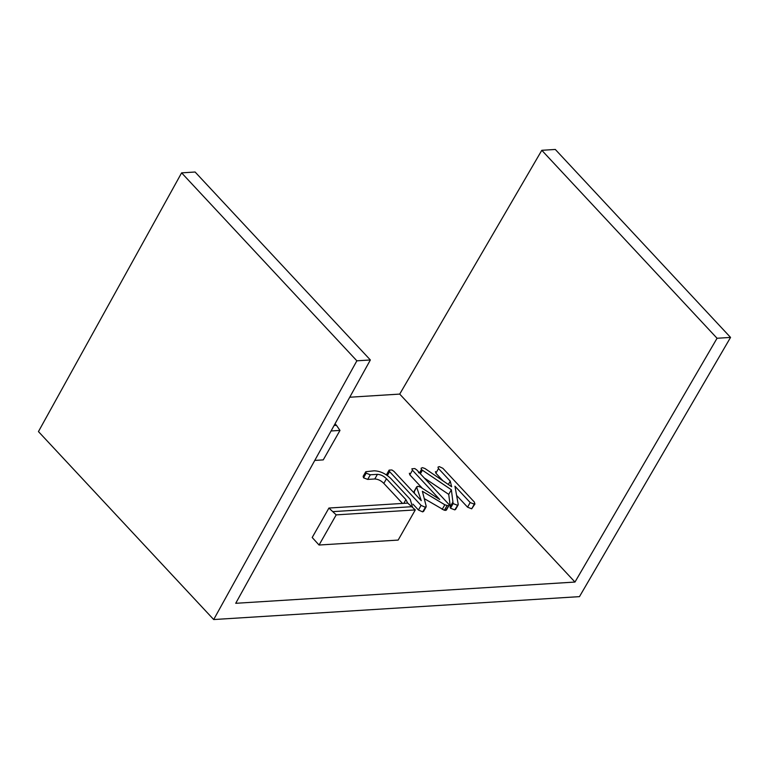 <?xml version="1.0" encoding="UTF-8"?>
<svg xmlns="http://www.w3.org/2000/svg" width="769" height="769" viewBox="0 0 769 769"><rect width="100%" height="100%" fill="white"/><g stroke="black" fill="none" stroke-linecap="round" stroke-linejoin="round"><path stroke-width="1.15" d="M349.751 397.227L399.717 394.093L574.972 582.056L235.718 603.3L370.36 359.969L195.105 172.016L181.609 172.862L356.864 360.815L370.36 359.969M319.058 545.029L398.159 540.078L415.289 509.914L407.753 503.099L328.93 508.04L312.195 537.502L319.058 545.029L336.197 514.874L328.93 508.04M334.111 425.478L336.466 425.324L339.985 430.419L323.249 459.891L314.781 460.42M443.059 480.894L435.879 473.185L435.446 471.589M471.685 508.818L474.31 504.195L470.186 502.541L454.94 486.191L458.228 504.397L457.382 505.252L453.114 503.57L451.365 489.757L421.441 469.561L421.095 468.254L422.45 467.648L424.949 468.513L451.634 486.748L450.259 481.173L438.503 468.561L437.965 467.158L439.262 466.6L442.857 468.292L474.521 502.253L474.31 504.195L475.011 503.858L471.685 508.818L467.552 507.165L456.603 495.419M455.594 509.02L454.758 509.876L450.49 508.194L448.731 494.38L424.277 477.982M423.546 510.731L422.681 511.885L418.451 510.02L412.982 504.156M386.48 474.733L389.104 470.109L391.94 469.974L393.968 471.387L421.268 500.667L416.721 487.402L417.894 486.229L420.576 487.162L439.714 499.485L412.444 470.234L411.876 468.802L414.789 468.552L416.76 469.917L448.25 503.695C449.336 504.877 449.346 505.589 448.269 505.819L444.809 504.772L422.383 491.285L426.17 506.108L425.305 507.261L421.076 505.396L389.585 471.618L389.047 470.215L386.528 474.656M414.606 493.525L414.135 491.343L416.76 486.719L414.087 492.025M422.373 488.315L409.819 474.858L409.368 473.214M445.645 510.443L449 505.483L446.376 510.107L444.367 510.289L424.257 498.62M402.523 503.426L383.827 483.384C381.078 480.625 378.069 479.154 374.801 478.972L367.697 479.414L363.535 477.799L363.151 476.347L365.775 471.724L374.061 470.811C379.982 470.974 385.577 473.55 390.854 478.529L410.213 499.302L412.405 506.771M574.972 582.056L717.054 338.264L541.799 150.301L555.305 149.455L730.55 337.418L717.054 338.264M399.717 394.093L541.799 150.301M730.55 337.418L579.47 596.638L213.695 619.545L356.864 360.815M213.695 619.545L38.45 431.582L181.609 172.862M336.466 425.324L335.034 423.815M336.197 514.874L415.289 509.914M339.985 430.419L331.064 430.976M450.259 481.173L448.365 484.518M418.519 472.791L418.865 472.176M421.441 469.561L419.538 472.897M421.816 469.888L419.884 473.271M422.373 470.32L420.383 473.81M451.365 489.757L448.731 494.38M452.653 502.455L450.028 507.079M453.114 503.57L450.49 508.194M458.228 504.397L454.758 509.876M470.186 502.541L467.552 507.165M438.503 468.561L435.879 473.185M421.076 505.396L418.451 510.02M389.585 471.618L387.374 475.511M426.17 506.108L422.681 511.885M444.809 504.772L442.185 509.395M447 505.666L444.367 510.289M412.444 470.234L409.819 474.858M407.676 503.109L405.907 499.619L386.461 478.76C383.712 476.001 380.693 474.531 377.425 474.338L370.322 474.79L366.169 473.175L363.535 477.799M366.169 473.175L365.775 471.724M370.322 474.79L367.697 479.414M377.425 474.338L374.801 478.972M386.461 478.76L383.827 483.384M405.907 499.619L403.792 503.349M333.323 511.606L412.299 506.665M455.527 509.53L458.151 504.906M423.527 511.491L426.151 506.867"/></g></svg>
